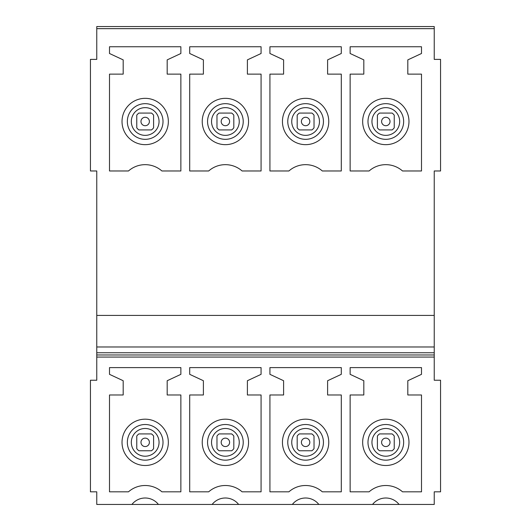 <?xml version="1.0" encoding="UTF-8"?>
<svg xmlns="http://www.w3.org/2000/svg" width="531" height="531" viewBox="0 0 531 531"><rect width="100%" height="100%" fill="white"/><g stroke="black" fill="none" stroke-linecap="round" stroke-linejoin="round"><path stroke-width="0.8" d="M96.761 357.078L434.239 357.078L434.239 380.236L440.557 380.236L440.557 491.819L434.239 491.819L434.239 504.45L399.06 504.45A16.839 16.839 -0 0 0 372.556 504.45L318.846 504.45A16.839 16.839 -0 0 0 292.342 504.45L238.638 504.45A16.839 16.839 -0 0 0 212.128 504.45L158.424 504.45A16.839 16.839 -0 0 0 131.92 504.45L96.761 504.45L96.761 491.819L90.443 491.819L90.443 380.236L96.761 380.236L96.761 346.975L434.239 346.975L434.239 352.75L96.761 352.75M434.239 26.55L434.239 59.392L440.557 59.392L440.557 170.975L434.239 170.975L434.239 315.414L96.761 315.414L96.761 170.975L90.443 170.975L90.443 59.392L96.761 59.392L96.761 26.55L434.239 26.55L96.761 26.55M434.239 357.078L434.239 352.75M434.239 315.414L434.239 346.975M96.761 315.414L96.761 346.975M407.815 380.727L407.815 394.978L421.501 394.978L421.501 491.819L402.525 491.819A25.269 25.269 -0 0 0 369.105 491.819L350.135 491.819L350.135 394.978L363.815 394.978L363.815 380.727L350.135 374.342L350.135 367.605L421.501 367.605L421.501 374.342L407.815 380.727M327.607 380.727L327.607 394.978L341.294 394.978L341.294 491.819L322.317 491.819A25.269 25.269 -0 0 0 288.897 491.819L269.921 491.819L269.921 394.978L283.607 394.978L283.607 380.727L269.921 374.342L269.921 367.605L341.294 367.605L341.294 374.342L327.607 380.727M247.393 380.727L247.393 394.978L261.079 394.978L261.079 491.819L242.103 491.819A25.269 25.269 -0 0 0 208.683 491.819L189.706 491.819L189.706 394.978L203.393 394.978L203.393 380.727L189.706 374.342L189.706 367.605L261.079 367.605L261.079 374.342L247.393 380.727M167.185 380.727L167.185 394.978L180.865 394.978L180.865 491.819L161.895 491.819A25.269 25.269 -0 0 0 128.475 491.819L109.499 491.819L109.499 394.978L123.185 394.978L123.185 380.727L109.499 374.342L109.499 367.605L180.865 367.605L180.865 374.342L167.185 380.727M434.239 354.973L96.761 354.973M407.815 59.877L407.815 74.128L421.501 74.128L421.501 170.975L402.525 170.975A25.262 25.262 180 0 0 369.105 170.975L350.135 170.975L350.135 74.128L363.815 74.128L363.815 59.877L350.135 53.498L350.135 46.761L421.501 46.761L421.501 53.498L407.815 59.877M327.607 59.877L327.607 74.128L341.294 74.128L341.294 170.975L322.317 170.975A25.262 25.262 180 0 0 288.897 170.975L269.921 170.975L269.921 74.128L283.607 74.128L283.607 59.877L269.921 53.498L269.921 46.761L341.294 46.761L341.294 53.498L327.607 59.877M247.393 59.877L247.393 74.128L261.079 74.128L261.079 170.975L242.103 170.975A25.262 25.262 180 0 0 208.683 170.975L189.706 170.975L189.706 74.128L203.393 74.128L203.393 59.877L189.706 53.498L189.706 46.761L261.079 46.761L261.079 53.498L247.393 59.877M167.185 59.877L167.185 74.128L180.865 74.128L180.865 170.975L161.895 170.975A25.262 25.262 180 0 0 128.475 170.975L109.499 170.975L109.499 74.128L123.185 74.128L123.185 59.877L109.499 53.498L109.499 46.761L180.865 46.761L180.865 53.498L167.185 59.877M324.554 504.45L286.66 504.45M244.34 504.45L206.446 504.45M164.132 504.45L126.232 504.45M404.768 504.45L366.868 504.45M396.922 101.175A23.158 23.158 0 0 1 406.142 132.604A23.158 23.158 0 0 1 374.713 141.823A23.158 23.158 0 0 1 365.494 110.395A23.158 23.158 0 0 1 396.922 101.175M374.713 462.667A23.158 23.158 0 0 0 406.142 453.447A23.158 23.158 0 0 0 396.922 422.019A23.158 23.158 0 0 0 365.494 431.238A23.158 23.158 0 0 0 374.713 462.667M294.506 462.667A23.158 23.158 0 0 0 325.928 453.447A23.158 23.158 0 0 0 316.708 422.019A23.158 23.158 0 0 0 285.28 431.238A23.158 23.158 0 0 0 294.506 462.667M214.292 462.667A23.158 23.158 0 0 0 245.72 453.447A23.158 23.158 0 0 0 236.494 422.019A23.158 23.158 0 0 0 205.072 431.238A23.158 23.158 0 0 0 214.292 462.667M134.077 462.667A23.158 23.158 0 0 0 165.506 453.447A23.158 23.158 0 0 0 156.287 422.019A23.158 23.158 0 0 0 124.858 431.238A23.158 23.158 0 0 0 134.077 462.667M294.506 141.823A23.158 23.158 0 0 0 325.928 132.604A23.158 23.158 0 0 0 316.708 101.175A23.158 23.158 0 0 0 285.28 110.395A23.158 23.158 0 0 0 294.506 141.823M214.292 141.823A23.158 23.158 0 0 0 245.72 132.604A23.158 23.158 0 0 0 236.494 101.175A23.158 23.158 0 0 0 205.072 110.395A23.158 23.158 0 0 0 214.292 141.823M134.077 141.823A23.158 23.158 0 0 0 165.506 132.604A23.158 23.158 0 0 0 156.287 101.175A23.158 23.158 0 0 0 124.858 110.395A23.158 23.158 0 0 0 134.077 141.823M141.14 120.311A4.208 4.208 0 0 0 144.001 125.542A4.208 4.208 0 0 0 149.224 122.681A4.208 4.208 0 0 0 146.37 117.457A4.208 4.208 0 0 0 141.14 120.311M136.759 119.03L136.759 127.812A10.527 10.527 0 0 0 138.87 129.922L151.501 129.922A10.527 10.527 0 0 0 153.605 127.812L153.605 115.181A10.527 10.527 0 0 0 151.501 113.076L138.87 113.076A10.527 10.527 0 0 0 136.759 115.181L136.759 119.03M141.14 441.161A4.208 4.208 0 0 0 144.001 446.385A4.208 4.208 0 0 0 149.224 443.531A4.208 4.208 0 0 0 146.37 438.301A4.208 4.208 0 0 0 141.14 441.161M136.759 439.874L136.759 448.662A10.527 10.527 0 0 0 138.87 450.766L151.501 450.766A10.527 10.527 0 0 0 153.605 448.662L153.605 436.031A10.527 10.527 0 0 0 151.501 433.92L138.87 433.92A10.527 10.527 0 0 0 136.759 436.031L136.759 439.874M221.354 120.311A4.208 4.208 0 0 0 224.208 125.542A4.208 4.208 0 0 0 229.432 122.681A4.208 4.208 0 0 0 226.578 117.457A4.208 4.208 0 0 0 221.354 120.311M216.973 119.03L216.973 127.812A10.527 10.527 0 0 0 219.077 129.922L231.708 129.922A10.527 10.527 0 0 0 233.813 127.812L233.813 115.181A10.527 10.527 0 0 0 231.708 113.076L219.077 113.076A10.527 10.527 0 0 0 216.973 115.181L216.973 119.03M221.354 441.161A4.208 4.208 0 0 0 224.208 446.385A4.208 4.208 0 0 0 229.432 443.531A4.208 4.208 0 0 0 226.578 438.301A4.208 4.208 0 0 0 221.354 441.161M216.973 439.874L216.973 448.662A10.527 10.527 0 0 0 219.077 450.766L231.708 450.766A10.527 10.527 0 0 0 233.813 448.662L233.813 436.031A10.527 10.527 0 0 0 231.708 433.92L219.077 433.92A10.527 10.527 0 0 0 216.973 436.031L216.973 439.874M301.568 120.311A4.208 4.208 0 0 0 304.422 125.542A4.208 4.208 0 0 0 309.646 122.681A4.208 4.208 0 0 0 306.792 117.457A4.208 4.208 0 0 0 301.568 120.311M297.187 119.03L297.187 127.812A10.527 10.527 0 0 0 299.292 129.922L311.923 129.922A10.527 10.527 0 0 0 314.027 127.812L314.027 115.181A10.527 10.527 0 0 0 311.923 113.076L299.292 113.076A10.527 10.527 0 0 0 297.187 115.181L297.187 119.03M301.568 441.161A4.208 4.208 0 0 0 304.422 446.385A4.208 4.208 0 0 0 309.646 443.531A4.208 4.208 0 0 0 306.792 438.301A4.208 4.208 0 0 0 301.568 441.161M297.187 439.874L297.187 448.662A10.527 10.527 0 0 0 299.292 450.766L311.923 450.766A10.527 10.527 0 0 0 314.027 448.662L314.027 436.031A10.527 10.527 0 0 0 311.923 433.92L299.292 433.92A10.527 10.527 0 0 0 297.187 436.031L297.187 439.874M381.776 120.311A4.208 4.208 0 0 0 384.63 125.542A4.208 4.208 0 0 0 389.86 122.681A4.208 4.208 0 0 0 386.999 117.457A4.208 4.208 0 0 0 381.776 120.311M377.395 119.03L377.395 127.812A10.527 10.527 0 0 0 379.499 129.922L392.13 129.922A10.527 10.527 0 0 0 394.241 127.812L394.241 115.181A10.527 10.527 0 0 0 392.13 113.076L379.499 113.076A10.527 10.527 0 0 0 377.395 115.181L377.395 119.03M381.776 441.161A4.208 4.208 0 0 0 384.63 446.385A4.208 4.208 0 0 0 389.86 443.531A4.208 4.208 0 0 0 386.999 438.301A4.208 4.208 0 0 0 381.776 441.161M377.395 439.874L377.395 448.662A10.527 10.527 0 0 0 379.499 450.766L392.13 450.766A10.527 10.527 0 0 0 394.241 448.662L394.241 436.031A10.527 10.527 0 0 0 392.13 433.92L379.499 433.92A10.527 10.527 0 0 0 377.395 436.031L377.395 439.874M379.174 133.666A13.866 13.866 0 0 1 373.651 114.849A13.866 13.866 0 0 1 392.462 109.333A13.866 13.866 0 0 1 397.984 128.144A13.866 13.866 0 0 1 379.174 133.666M394.367 105.848A17.835 17.835 0 0 1 401.469 130.049A17.835 17.835 0 0 1 377.269 137.151A17.835 17.835 0 0 1 370.167 112.95A17.835 17.835 0 0 1 394.367 105.848M434.239 28.654L96.761 28.654M298.96 133.666A13.866 13.866 0 0 1 293.437 114.849A13.866 13.866 0 0 1 312.255 109.333A13.866 13.866 0 0 1 317.77 128.144A13.866 13.866 0 0 1 298.96 133.666M218.745 133.666A13.866 13.866 0 0 1 213.23 114.849A13.866 13.866 0 0 1 232.04 109.333A13.866 13.866 0 0 1 237.563 128.144A13.866 13.866 0 0 1 218.745 133.666M138.538 133.666A13.866 13.866 0 0 1 133.016 114.849A13.866 13.866 0 0 1 151.826 109.333A13.866 13.866 0 0 1 157.349 128.144A13.866 13.866 0 0 1 138.538 133.666M314.153 105.848A17.835 17.835 0 0 1 321.255 130.049A17.835 17.835 0 0 1 297.055 137.151A17.835 17.835 0 0 1 289.953 112.95A17.835 17.835 0 0 1 314.153 105.848M233.945 105.848A17.835 17.835 0 0 1 241.047 130.049A17.835 17.835 0 0 1 216.847 137.151A17.835 17.835 0 0 1 209.745 112.95A17.835 17.835 0 0 1 233.945 105.848M153.731 105.848A17.835 17.835 0 0 1 160.833 130.049A17.835 17.835 0 0 1 136.633 137.151A17.835 17.835 0 0 1 129.531 112.95A17.835 17.835 0 0 1 153.731 105.848M394.367 426.692A17.835 17.835 0 0 1 401.469 450.892A17.835 17.835 0 0 1 377.269 457.994A17.835 17.835 0 0 1 370.167 433.794A17.835 17.835 0 0 1 394.367 426.692M314.153 426.692A17.835 17.835 0 0 1 321.255 450.892A17.835 17.835 0 0 1 297.055 457.994A17.835 17.835 0 0 1 289.953 433.794A17.835 17.835 0 0 1 314.153 426.692M233.945 426.692A17.835 17.835 0 0 1 241.047 450.892A17.835 17.835 0 0 1 216.847 457.994A17.835 17.835 0 0 1 209.745 433.794A17.835 17.835 0 0 1 233.945 426.692M153.731 426.692A17.835 17.835 0 0 1 160.833 450.892A17.835 17.835 0 0 1 136.633 457.994A17.835 17.835 0 0 1 129.531 433.794A17.835 17.835 0 0 1 153.731 426.692M392.462 430.176A13.866 13.866 0 0 1 397.984 448.994A13.866 13.866 0 0 1 379.174 454.509A13.866 13.866 0 0 1 373.651 435.699A13.866 13.866 0 0 1 392.462 430.176M312.255 430.176A13.866 13.866 0 0 1 317.77 448.994A13.866 13.866 0 0 1 298.96 454.509A13.866 13.866 0 0 1 293.437 435.699A13.866 13.866 0 0 1 312.255 430.176M232.04 430.176A13.866 13.866 0 0 1 237.563 448.994A13.866 13.866 0 0 1 218.745 454.509A13.866 13.866 0 0 1 213.23 435.699A13.866 13.866 0 0 1 232.04 430.176M151.826 430.176A13.866 13.866 0 0 1 157.349 448.994A13.866 13.866 0 0 1 138.538 454.509A13.866 13.866 0 0 1 133.016 435.699A13.866 13.866 0 0 1 151.826 430.176"/></g></svg>
